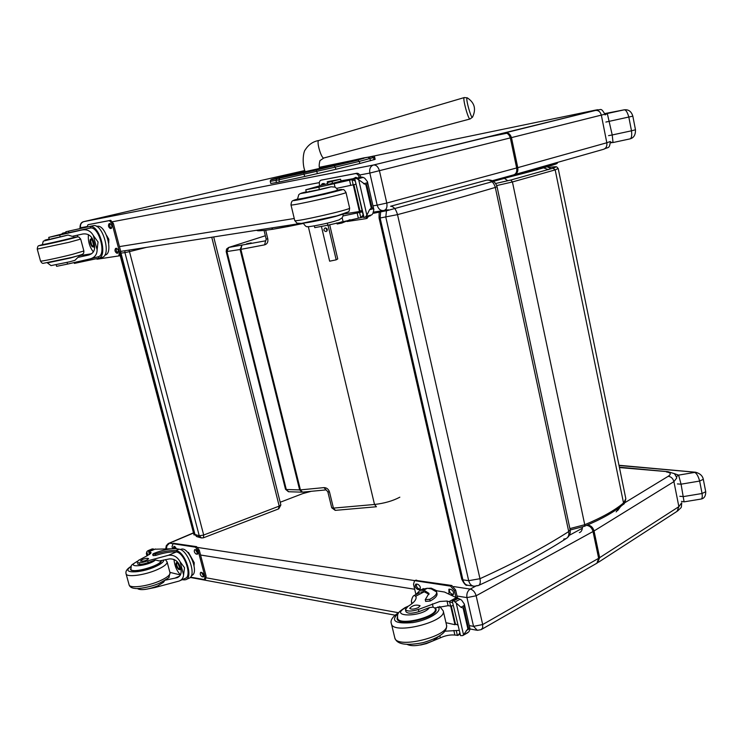 <?xml version="1.0" encoding="UTF-8"?>
<svg xmlns="http://www.w3.org/2000/svg" width="743" height="743" viewBox="0 0 743 743"><rect width="100%" height="100%" fill="white"/><g stroke="black" fill="none" stroke-linecap="round" stroke-linejoin="round"><path stroke-width="1.11" d="M265.353 235.745L228.612 247.484L265.353 235.735M265.604 240.825L264.619 244.856L240.871 249.369L241.902 245.366L240.1 249.499L226.949 251.552L228.742 247.447L265.604 240.825M246.527 243.871L251.171 242.887L246.527 243.871M308.326 226.634L374.518 504.469L333.431 508.11L329.511 492.033L327.821 491.755L323.948 487.612L300.413 489.888L240.871 249.369L240.1 249.499L299.643 489.916L286.296 489.516L226.949 251.552L226.197 251.589L285.488 489.238L288.451 491.736M120.933 251.348L120.849 251.933M121.035 253.084L124.926 252.611L124.926 250.725M128.929 250.103L129.477 251.636L146.352 247.4M124.926 252.611L129.477 251.636L203.693 535.034L199.254 535.787L124.926 252.611M213.696 236.933L280.863 504.943L279.201 506.104L203.693 535.034L203.387 537.811L201.529 537.96L199.254 535.787L194.685 534.356L120.998 254.199M278.449 508.844L279.201 506.104L211.755 237.24M121.053 253.419L195 534.588L197.257 536.762L198.818 536.595M619.504 507.385L616.161 511.89M494.727 180.066L493.528 181.422M541.248 167.026L548.455 169.618M280.185 502.259L307.918 491.625M120.171 255.564L194.034 534.969L120.459 255.388M194.034 534.969L194.787 534.681M334.081 165.884L335.325 167.138L359.333 161.37L358.089 160.135L276.758 178.673C271.139 179.797 269.904 179.927 273.071 179.054L304.992 171.187M276.489 182.537L279.433 181.951L278.913 179.797L275.969 180.382L276.489 182.537L270.777 183.484L270.257 181.348L275.969 180.382L276.758 178.673M270.257 181.348L270.666 179.982L279.702 178.079L278.913 179.797L335.325 167.138L335.836 169.293L359.826 163.497L359.333 161.37L358.089 160.135M359.343 161.37L374.686 157.265L375.159 159.336L359.826 163.497M279.674 178.088L303.683 172.868L304.704 176.49L317.391 173.602L316.36 169.998L358.107 160.135M304.704 176.49L279.433 181.951M335.836 169.293L317.391 173.602M80.736 228.277L80.606 227.785C80.03 224.711 81.071 222.668 83.718 221.655L83.727 221.655C81.247 222.148 80.003 224.219 80.003 227.869L87.052 226.569M83.866 221.618L250.131 182.982M166.451 548.51L166.98 545.706L169.58 543.161L168.865 543.244M380.722 210.984L380.119 217.996L379.079 218.052L461.756 579.215L462.917 579.846L380.119 217.996L397.514 214.634C395.973 209.192 393.66 206.396 390.586 206.257L486.804 180.103C490.956 179.899 493.789 182.341 495.302 187.431L497.058 186.734C495.479 181.747 492.098 179.527 486.916 180.075M566.946 538.071C569.64 535.907 570.698 533.102 570.113 529.666L568.701 531.57C569.277 534.923 568.414 537.273 566.11 538.61L563.686 539.112M476.746 585.595L478.232 585.595C480.117 584.787 480.702 582.493 479.969 578.704L468.703 580.692L462.917 579.846C463.827 583.246 465.629 585.075 468.322 585.354L473.133 586.078M318.636 186.149L305.772 189.799L318.84 187.143L319.406 189.558L306.339 192.196L305.772 189.799M327.459 182.592L340.573 179.202L341.009 181.106L327.914 184.515L327.459 182.592L332.567 180.967L328.118 181.561L327.226 181.794L327.663 183.67M349.99 219.696L341.78 223.076L337.164 223.987L336.932 222.965M340.953 180.837L357.346 177.967M318.84 187.143L351.903 179.648L355.284 181.051M351.987 179.639L353.185 184.831L356.018 184.208M354.727 178.636L361.507 177.029L363.253 177.438L364.729 178.218L367.432 181.626L366.736 184.738L365.946 184.942L358.693 179.722L366.875 215.21L365.212 217.207L363.699 217.467L354.727 178.636L364.033 217.42M365.593 217.105L371.844 214.82L372.847 213.585L373.859 209.656L367.432 181.617M366.736 184.738L371.937 207.399L373.859 209.656M366.875 215.21L369.54 209.749L371.937 207.399M340.573 179.202L328.118 181.561M353.259 184.812L359.436 211.523L343.229 214.077M362.157 210.789L359.436 211.523M353.9 184.691L359.956 210.919L362.129 210.678M353.185 184.831L336.588 188.369L335.019 187.115L331.099 186.781L319.406 189.558M356.213 178.348L361.535 177.02L356.176 178.357L358.693 179.722M356.176 178.357L355.061 178.58M314.345 225.891L314.753 227.627L327.812 225.231L360.782 217.653L363.132 215.033M327.319 223.132L327.812 225.231M362.408 211.894L343.025 215.944L342.189 217.792L343.025 221.386M367.655 216.538L365.862 218.683L347.055 221.516M336.95 223.039L336.18 223.16M319.481 185.053C319.016 182.369 319.555 180.735 321.106 180.159L355.433 173.602C357.16 173.574 358.432 174.874 359.25 177.493M321.078 185.304L322.276 183.67L324.31 183.493M353.408 178.58L355.916 177.354L357.42 177.958M321.106 180.159L356.835 173.258C358.572 173.23 359.835 174.531 360.652 177.168M369.039 216.157L366.197 218.581M322.453 184.97L323.261 183.484M354.745 178.366L355.451 177.447M297.599 199.319L296.996 199.644C296.095 200.805 339.69 190.951 338.269 190.319L337.582 190.292M303.293 223.151C305.113 226.011 306.543 227.163 307.593 226.606C305.633 227.451 321.691 224.878 333.774 221.507L338.994 219.9L342.189 217.792M343.136 214.105L343.025 215.944M319.221 186.799L310.36 188.666L319.221 186.799M419.498 592.7L414.445 595.329C413.08 595.747 412.068 597.66 411.399 601.068L412.003 603.65M414.445 595.329L416.043 596.796C416.572 599.62 413.888 602.814 408 606.372L405.418 609.492C407.034 611.563 411.353 611.563 418.374 609.483L418.885 611.647C411.863 613.727 407.545 613.727 405.929 611.638L405.418 609.492M415.885 594.576L419.999 590.397L423.854 590.081L428.98 593.416L425.247 599.666L429.751 599.313C434.701 596.62 436.986 594.159 436.605 591.948L431.265 588.883L427.346 588.27L422.089 589.31M411.399 601.068L411.706 603.883M435.825 590.657L444.5 592.032L457.094 598.041M418.374 609.483L439.847 601.477L447.007 601.041L452.645 602.749M449.524 601.403L450.602 606.056L453.304 605.582M452.181 600.725L457.734 598.05L461.589 600.112L464.31 604.031L463.808 607.672L463.112 608.053L460.929 607.272L456.221 603.01L463.539 634.791L462.74 635.59L460.567 635.646L452.181 600.725L460.567 635.646M463.028 635.423L468.87 631.801L470.068 629.145L464.31 604.031M463.808 607.672L468.471 627.974L470.068 629.145M463.539 634.791L468.471 627.974M420.742 592.06L424.244 591.781L429.036 594.316M436.605 591.948L437.005 593.657C437.386 595.877 435.101 598.347 430.16 601.041L425.646 601.393L425.247 599.666M450.667 606.065L454.976 624.705L445.967 622.699M455.905 624.194L454.976 624.705M451.307 606.084L455.45 624.009L457.799 625.058M450.602 606.056L448.085 605.684L434.562 608.025L433.15 607.124L429.482 607.598L418.885 611.647M458.394 598.31L453.639 600.864L456.221 603.01M453.639 600.864L452.533 600.836M420.566 645.008L426.417 643.605L440.32 637.847C445.354 635.544 450.212 634.606 454.883 635.051L457.911 635.376L459.676 633.203M459.025 630.389L444.881 631.206M427.949 588.363L431.191 588.159L436.949 590.834M415.922 594.493L413.517 584.286L414.501 580.822L415.318 580.757L450.546 586.134L454.391 590.657L455.821 596.889M419.071 589.682L417.696 589.459C415.179 587.824 414.566 586.032 415.848 584.072L417.789 584.239C420.315 585.874 420.937 587.667 419.646 589.636L420.232 589.088M448.986 593.443L448.874 589.218L450.945 589.385C453.574 591.056 454.214 592.895 452.868 594.92L452.589 594.985M415.448 580.339L451.79 585.484L455.635 589.998L457.474 598.004M420.25 589.032L418.931 588.827C416.962 587.862 416.145 586.264 416.489 584.035M453.49 594.316L452.023 594.084C449.952 593.09 449.106 591.447 449.496 589.162M397.421 616.69L397.087 618.705C398.034 627.343 439.048 617.154 435.965 609.065L435.166 607.774M418.374 607.625L420.111 605.749C416.126 604.403 412.671 605.257 409.737 608.322C411.204 609.613 414.083 609.39 418.374 607.625M177.948 577.33L177.196 577.664C180.772 576.094 181.914 572.927 180.633 568.172C178.831 561.782 175.116 558.69 169.478 558.894L159.439 560.965L155.482 559.999L148.182 562.535L147.727 560.844L168.503 555.262C173.546 554.705 177.41 556.869 180.085 561.736L184.524 567.708L183.577 574.85L180.085 561.736M183.577 574.85C183.41 577.896 181.905 579.967 179.054 581.072L154.934 587.527L154.813 587.063M165.271 580.172L177.196 577.664M186.317 579.429L188.88 578.286C197.044 576.494 188.146 549.839 179.137 549.188L176.658 548.798C170.537 548.325 162.903 549.885 153.755 553.47L152.714 554.259L155.352 554.055C163.776 551.371 170.63 550.21 175.915 550.572L179.137 549.188M152.714 554.269L153.077 555.606L155.714 555.411C164.138 552.718 170.992 551.557 176.277 551.928L176.936 552.068L176.574 550.702L175.915 550.572M176.574 550.702C185.555 552.551 193.542 578.008 185.704 579.698L184.329 579.874L184.06 578.843M182.174 579.689L184.329 579.874M154.832 549.207L171.419 548.808M147.801 555.448L146.808 551.789L147.411 551.074L153.411 548.947L153.615 549.69M146.808 551.789L146.352 553.563L146.965 555.838M176.936 552.068C185.081 553.86 192.242 576.837 185.156 578.36L180.02 580.645M169.896 572.37L180.419 574.933M180.493 574.785C176.797 571.051 174.624 565.925 173.983 559.395M180.995 569.983L180.521 569.314M177.382 561.875L176.017 563.203M153.411 548.947L151.99 548.993M187.654 552.337L188.49 552.476L194.239 562.748L194.062 565.451M188.49 552.476L187.979 552.69M194.239 562.748L193.486 563.073M147.727 560.844C141.894 562.85 138.3 563.268 136.963 562.089L138.662 560.259L147.476 555.606L151.126 552.662L148.73 551.752L149.417 554.584M145.424 589.385L154.934 587.527M180.493 549.523L181.032 549.281C188.852 546.021 199.821 573.54 191.499 575.537L191.425 575.565M173.602 543.309L196.589 546.653L199.291 550.201L206.127 576.196L205.579 579.066L204.576 579.521M172.617 548.705L172.06 546.634L172.97 543.718L195.428 547.154L198.13 550.693L204.975 576.707L204.436 579.586L190.524 577.135M200.963 572.333L201.882 572.491C203.703 573.893 204.195 575.37 203.368 576.921L202.133 576.772C200.322 575.37 199.83 573.893 200.656 572.351L200.963 572.333M194.982 549.625L195.901 549.764C197.731 551.157 198.223 552.643 197.369 554.222L196.161 554.092C194.332 552.69 193.839 551.204 194.694 549.644L194.982 549.625M173.351 548.668L173.881 546.346L174.754 546.476L176.528 548.78M203.814 576.354L201.362 572.398M197.814 553.674L195.4 549.69M174.679 548.65L174.326 546.411M177.753 562.934L177.168 562.692C173.806 562.33 178.654 572.361 179.982 568.506L177.753 562.934L177.075 562.869C176.026 565.479 176.825 567.494 179.481 568.915L180.029 568.302M178.654 563.593L177.103 562.46L175.989 563.287L178.366 569.259C179.982 569.9 180.512 568.869 179.964 566.166M177.698 562.256L176.788 562.135M178.636 569.407L179.769 569.64L180.605 568.061M161.203 560.519L161.305 560.779C161.426 562.349 158.928 564.281 153.82 566.565C141.449 571.116 133.675 572.138 130.508 569.621L130.787 568.506M164.584 580.608L163.571 582.233L157.572 585.967C141.439 592.078 137.576 588.707 137.371 588.502M139.647 563.881L138.811 564.439M148.182 562.535C142.35 564.55 138.765 564.959 137.418 563.77L137.436 563.816M142.424 559.488L140.39 561.03C143.418 561.55 146.157 560.761 148.609 558.68C147.764 558.021 145.702 558.29 142.424 559.488M89.132 254.905L88.417 255.09C93.85 253.549 95.736 249.462 94.064 242.85C92.188 236.172 88.408 233.218 82.705 234.008L72.22 236.33L68.068 235.039L60.192 236.887L59.691 235.039L81.711 230.033C86.792 229.03 90.655 230.85 93.321 235.494L98.039 242.014L97.119 249.778L93.321 235.494M97.119 249.778C97.045 254.803 94.519 257.877 89.559 259.001L67.539 264.09L67.093 262.437M82.622 254.812L78.842 255.527L78.897 256.957L77.885 257.412L88.417 255.09M98.81 258.192L101.763 257.431C111.859 256.484 103.026 223.197 93.284 225.686L65.858 231.742L93.209 225.696M65.858 231.742L66.248 233.209L90.72 227.952L90.321 226.466L89.689 226.541M90.321 226.466C99.757 225.333 107.939 256.251 98.763 258.211L98.373 256.734L90.544 258.75M74.133 262.474L74.384 263.394L98.763 258.211M78.888 255.768L82.687 255.016M61.697 234.091L62.561 233.209L66.034 232.42M90.72 227.952C99.237 227.07 106.583 254.83 98.373 256.734M91.649 253.744L82.724 255.174L82.464 254.208M77.82 236.868L77.365 235.178M93.377 251.979C89.522 246.843 87.869 241.066 88.436 234.63M94.621 248.023L93.962 246.852M91.63 238.67L91.584 237.444M102.98 229.169L103.37 229.838M106.667 235.55L108.803 239.255L108.729 243.072M108.803 239.255L107.995 239.45M59.691 235.039L48.741 237.388L62.886 233.794M56.208 264.87L56.607 266.328L67.539 264.09M97.138 226.327L96.664 226.439L97.138 226.327C105.998 224.061 113.995 254.217 104.809 255.09L104.791 255.09M87.042 226.912L88.027 224.692L110.707 220.299L113.382 223.522L120.821 251.821L120.013 255.611L118.908 255.898M88.027 224.692L109.444 220.606L112.119 223.829L119.567 252.146L118.759 255.936L97.212 259.186L96.088 258.713M115.602 248.413L116.484 248.273C118.453 249.62 118.889 251.236 117.775 253.112L116.874 253.252C114.914 251.896 114.487 250.289 115.592 248.413L115.602 248.413M109.091 223.699L109.973 223.532C111.952 224.878 112.369 226.504 111.246 228.407L110.363 228.565C108.404 227.219 107.976 225.593 109.091 223.699M116.874 253.252L118.109 252.936C116.382 251.961 115.852 250.41 116.521 248.264M111.534 228.268C109.806 227.144 109.323 225.566 110.075 223.522M92.169 239.803L91.37 239.58C89.894 242.153 90.488 244.363 93.144 246.212L93.832 245.617M91.045 239.367C88.12 239.933 92.141 249.49 93.757 245.803L92.141 239.775L91.045 239.367M90.98 239.125L90.135 239.905L91.872 246.36C95.438 249.351 94.129 238.624 90.98 239.125M92.996 239.868L91.157 238.782L90.247 239.627L92.104 246.546L93.358 247.001L94.51 245.079M74.003 237.528L65.746 239.915L42.425 244.791M77.885 257.412L74.932 260.338L69.675 261.787L74.829 260.366M60.192 236.887L51.434 238.847M54.759 235.847L61.065 234.491L54.759 235.847M604.811 113.577L623.962 109.871C625.764 109.555 627.389 111.979 628.829 117.143L631.494 130.805L612.223 134.966L613.021 142.535L610.449 142.173M608.563 135.635L612.223 134.966L607.3 113.521L624.166 109.834M635.479 129.784L631.494 130.805C632.079 136.062 631.457 138.783 629.637 138.969L613.086 142.526L629.637 138.969C633.668 138.114 635.609 135.059 635.479 129.784L632.832 116.159C631.336 111.311 628.383 109.212 623.962 109.871L607.17 113.549L605.108 114.933M607.3 113.521L604.895 113.902L607.3 113.521M619.03 465.499L695.931 472.279M681.442 501.376L684.089 501.85L681.062 484.176L678.6 475.121L694.64 472.418C696.581 473.189 698.253 476.068 699.646 481.065L703.315 479.319C702.609 475.836 700.045 473.477 695.615 472.232L618.984 465.276M677.393 483.925L681.062 484.176L699.646 481.065L702.07 493.501C702.553 497.281 702.079 499.147 700.677 499.12L700.668 499.12M673.418 473.31L678.6 475.121L676.418 476.672M464.291 97.556L467.282 97.835C474.591 102.683 476.347 109.091 472.557 117.069C471.415 120.19 464.96 96.664 467.282 97.835L467.366 97.872M321.478 226.661L329.641 261.192L336.189 259.836L328.016 225.175M326.075 231.537C323.604 230.906 323.261 229.717 325.053 227.962C327.635 228.435 328.034 229.615 326.251 231.491L326.075 231.537M329.688 224.776L337.731 258.926L336.189 259.836M325.74 227.887L327.161 230.794M496.9 179.964C498.572 179.444 498.46 179.314 496.584 179.574L550.517 165.104C553.052 164.277 553.684 163.859 552.411 163.85C553.684 163.859 553.052 164.277 550.517 165.104L491.634 181.413M517.945 174.15L491.606 181.394M555.699 162.912C557.9 162.819 557.891 163.219 555.68 164.101C545.873 167.389 530.353 171.707 509.104 177.066L387.409 210.548L373.859 213.213L388.32 209.777M383.416 211.161L378.716 211.885M264.071 230.469L266.161 239.051L267.786 238.847C268.279 242.032 267.22 244.029 264.619 244.856M265.697 230.274L267.786 238.847M329.511 492.033C328.527 489.126 326.669 487.649 323.948 487.612M325.796 489.916L302.475 492.145L300.413 489.888L299.643 489.916L302.299 492.163M301.797 492.154L288.767 491.745L285.488 489.238M327.821 491.727L331.74 507.803L333.431 508.11L335.409 510.357L376.274 506.763M376.441 506.754L374.518 504.469C384.4 503.345 392.843 500.912 399.827 497.188M582.466 527.047C582.271 530.158 581.24 532.016 579.364 532.62M507.813 180.772L503.457 177.67M283.872 176.983L363.568 158.389M280.668 177.586L283.807 176.992M363.726 158.352L359.603 159.504M286.817 176.388L285.656 176.072L281.244 177.271M364.005 158.268L357.327 159.439L356.556 160.284M294.795 174.698L293.782 174.048L285.591 176.091M357.327 159.439L341.929 162.791L342.337 163.701M293.782 174.048L281.309 177.261M360.299 158.835L329.864 165.531L330.301 166.581M329.864 165.531L341.929 162.791M319.564 167.742L363.708 157.915L371.899 156.559L368.333 157.562M370.46 160.785L369.977 158.677L368.398 157.553L371.899 156.559M374.017 159.754L373.534 157.665L371.964 156.55C373.45 155.807 374.361 156.039 374.686 157.265M288.061 226.531L303.385 223.429L273.034 229.225L288.061 226.531L286.974 225.547M271.483 227.962L273.062 229.215C255.286 231.918 257.347 230.284 256.632 230.265M603.92 149.194C608.415 146.659 609.409 149.389 610.356 141.486L606.817 142.767C607.226 146.241 606.074 148.442 603.381 149.352L514.927 174.512M319.481 167.286L594.641 110.289C598.895 109.462 599.202 109.509 595.542 110.428L595.645 110.41C598.505 110.243 600.409 111.859 601.366 115.267L606.817 142.767L517.769 167.649C518.27 171.392 517.147 173.723 514.407 174.661L514.054 174.754M595.542 110.428L505.574 132.765C508.509 132.626 510.497 134.39 511.565 138.059L517.769 167.649L516.645 167.955C517.165 171.698 516.144 174.011 513.599 174.884L492.321 180.725M505.481 132.783L504.757 132.969C507.488 132.867 509.382 134.659 510.422 138.347L516.645 167.955L386.787 203.053C387.447 207.111 386.527 209.572 384.038 210.445L383.694 210.52C380.565 210.873 378.391 209.089 377.175 205.17L372.986 205.848M386.787 203.053L377.175 205.17L369.838 173.073L604.96 114.199C600.567 107.159 601.514 109.973 595.645 110.41L373.655 164.983C376.357 164.946 378.298 166.924 379.478 170.927L386.787 203.053M294.256 218.507L119.447 246.602M250.159 182.973L304.816 170.528M504.673 132.978L373.33 165.057C370.376 166.283 369.206 168.958 369.838 173.073L359.714 174.986M373.58 165.002L83.727 221.655M112.639 221.72L319.341 182.62M373.45 165.03L83.829 221.628M302.754 493.603L311.261 491.299M619.448 467.561L668.366 471.74M666.517 471.963C670.873 472.641 671.431 474.08 668.208 476.291C671.096 476.653 673 478.436 673.91 481.64L676.808 477.898C675.294 474.703 674.226 473.207 673.585 473.412L667.892 471.684L619.374 467.189M588.075 525.106C591.038 525.58 593.025 527.53 594.038 530.966L673.91 481.64L678.87 506.661L598.644 558.309L482.681 624.547L476.142 595.775L594.038 530.966L599.647 557.696L597.446 562.888M668.208 476.291L624.742 502.77M587.36 525.515C590.137 526.1 592.032 528.106 593.025 531.561L598.644 558.309L596.926 563.185L481.659 629.349M475.501 586.236L470.3 589.06C473.077 589.812 475.028 592.06 476.142 595.775L466.966 597.613C466.409 593.787 467.477 590.945 470.18 589.088L453.732 586.571M582.354 528.236L569.342 535.304M200.554 555.021L414.687 589.255M457.019 596.025L466.966 597.613L473.542 626.358L469.251 625.587M414.873 580.636L197.87 547.48M172.803 543.653L169.58 543.161M169.599 543.133L193.236 533.149M482.681 624.547L473.542 626.358L477.34 630.324L481.148 629.646L482.681 627.779L482.681 624.547M398.406 612.715L206.294 577.831M598.44 562.256L677.031 511.36L678.87 506.661L681.712 502.751M623.173 504.432C624.204 504.404 625.086 502.482 625.82 498.664L622.922 504.646C614.331 511.955 601.486 519.171 584.416 526.295M496.723 185.574L512.429 181.961L555.179 169.887L623.535 502.955C614.981 510.255 602.053 517.509 584.741 524.725L584.286 526.35L570.178 529.982M510.84 180.02L495.627 183.493L510.822 180.029L553.024 168.178L510.84 180.02L512.429 181.961L584.741 524.725L569.89 528.598M553.024 168.178C557.482 166.646 556.368 166.386 549.671 167.37C556.451 166.367 557.538 166.646 552.959 168.197L555.179 169.887L558.197 168.485L556.721 166.896C555.17 166.98 558.977 166.209 549.736 167.361L549.142 167.658M495.627 183.493L510.682 180.057M510.803 180.029L552.653 168.299M549.95 167.333L548.826 167.5M386.574 209.749L385.803 217.151L468.703 580.692C469.622 584.109 471.424 585.948 474.127 586.227L478.232 585.595C513.162 569.565 542.455 553.906 566.11 538.61M495.302 187.431L568.701 531.57C544.953 546.839 515.382 562.544 479.969 578.704L397.514 214.634C436.16 204.381 468.749 195.316 495.302 187.431M354.801 178.924L351.903 179.648L354.801 178.924M371.844 214.82L366.494 216.287M373.488 208.69L369.54 209.749M365.946 184.942L371.156 207.613M367.534 182.75L363.568 183.762M341.483 221.795L341.78 223.076M332.084 181.617L332.539 183.54M363.253 177.438L357.857 178.794M334.174 183.484L335.019 187.115M349.526 180.094L350.733 185.276M357.123 212.907L358.321 218.043M359.593 212.507L360.782 217.653M363.559 216.882L360.903 217.615M327.709 183.66L319.137 185.787M355.395 173.611L356.789 173.268M297.683 199.672L297.534 199.059C273.535 206.127 362.278 186.066 337.517 190.022C338.892 190.626 296.661 200.173 297.534 199.059L298.797 194.629C300.46 193.737 298.092 193.867 305.494 192.743L331.099 186.781M290.987 204.901C289.742 206.554 347.984 193.375 345.987 192.456C344.603 190.199 343.6 189.242 342.978 189.576L324.087 194.36L292.983 200.675C291.934 200.796 291.275 202.207 290.987 204.901L294.739 220.532C293.587 222.584 351.699 209.387 349.619 208.077L345.987 192.465M309.627 191.211L309.729 191.675M330.969 186.818C322.36 189.53 287.309 196.644 306.255 191.843M304.128 223.03C311.187 222.185 321.635 219.993 335.483 216.445L342.328 214.346M423.854 590.081L427.346 588.27M456.676 597.511L449.441 601.384M467.849 632.692L463.084 635.367M469.799 628.578L466.279 630.547M463.112 608.053L467.774 628.364M464.468 605.35L460.929 607.272M422.925 589.97L423.324 591.66M429.751 599.313L430.16 601.041M460.158 599.192L455.348 601.774M439.837 635.776L440.32 637.847M432.389 603.873L433.15 607.124M447.007 601.041L448.085 605.684M453.824 630.445L454.883 635.051M456.332 630.863L457.4 635.469M424.244 591.781L415.82 596.165M417.696 589.459L418.931 588.827M451.391 594.419L452.023 594.084M452.394 594.892L453.471 594.316M454.391 590.657L455.635 589.998M450.546 586.134L451.79 585.484M415.318 580.757L416.563 580.125M398.443 613.133C390.224 620.897 394.96 624.055 412.671 622.606C428.776 620.154 443.172 611.025 438.026 606.808M398.935 612.39C392.536 616.662 390.019 620.424 391.394 623.683C392.629 635.302 447.407 621.677 443.209 610.839L439.68 606.381M391.394 623.683L394.756 637.698C396.075 649.633 450.732 635.989 446.469 624.835L443.227 610.876M429.482 607.598C422.526 617.47 387.382 617.275 405.882 607.579L407.034 607.003M434.952 607.858L435.268 608.814C438.249 616.653 398.517 626.516 397.598 618.148C397.384 613.291 397.579 612.585 405.009 607.644L408.52 606.065M155.714 555.411L155.352 554.055M179.62 576.085L174.661 578.277M152.519 548.91L148.219 550.721M153.337 549.811L153.16 549.142M149.482 551.436L149.297 550.767M150.625 553.674L150.179 552.012M149.575 554.482L148.841 551.752M155.454 548.984L148.888 551.752M148.749 551.743L148.516 550.888M176.277 551.928L168.503 555.262M195.428 547.154L196.589 546.653M198.13 550.693L199.291 550.201M202.133 576.772L203.285 576.262M203.062 576.94L203.684 576.661M196.161 554.092L197.313 553.591M197.081 554.241L197.675 553.981M172.97 543.718L174.113 543.235M204.975 576.707L206.127 576.196M163.646 559.953C164.017 561.773 161.157 564.048 155.055 566.788C139.73 573.67 120.227 573.447 131.019 566.658M170.008 572.76L170.036 572.872C170.221 575.036 166.934 577.655 160.163 580.747C147.736 586.413 129.31 588.735 129.068 584.732L126.087 573.847M167.073 561.819L167.101 561.922C167.277 564.03 163.971 566.603 157.182 569.658C144.709 575.249 126.264 577.627 126.059 573.726C125.372 571.218 127.072 568.757 131.139 566.342M155.482 559.999C148.294 566.305 123.821 568.311 137.102 561.541M161.064 561.819L160.748 560.631C162.494 565.2 131.214 574.172 130.898 569.166C131.79 564.346 129.366 566.426 137.344 561.244M68.904 232.652L68.514 231.175M77.04 262.873L76.761 261.852M89.253 254.868L88.296 255.118M66.025 232.383L62.561 233.209M66.127 232.754L63.044 233.497M90.079 228.017L81.6 230.061M112.119 223.829L113.382 223.522M119.567 252.146L120.821 251.821M73.966 237.37C79.547 236.376 77.198 237.156 66.926 239.701C50.738 243.676 31.578 247.521 42.379 244.642M72.285 254.394C58.651 257.858 39.825 261.805 40.521 261.072C41.608 262.911 42.565 263.654 43.391 263.301L71.718 257.44C84.674 254.041 81.814 254.375 83.058 253.781C83.541 253.865 83.82 252.926 83.875 250.985L72.285 254.394M69.034 242.311L37.243 249.091C37.512 246.676 38.134 245.543 39.1 245.692L66.926 239.701C81.888 235.819 76.594 236.971 78.934 237.101L80.69 239.079L69.034 242.311M47.403 262.864L70.381 258.007L78.786 255.536M68.022 235.048C59.551 237.379 34.94 242.571 49.187 239.023M74.059 237.723L73.938 237.296C74.746 237.63 41.459 245.283 42.36 244.549L42.481 244.995M488.188 137.009L506.81 133.248L488.225 137M605.879 122.056L632.832 116.159M679.836 496.296L683.504 496.575L702.07 493.501L705.72 491.727L703.315 479.356M469.985 118.991L323.985 157.953C321.552 159.485 316.091 141.198 318.784 140.501L318.914 140.464M323.855 157.99L319.964 160.609C319.035 164.203 318.942 166.803 319.685 168.401L305.132 171.67C301.621 162.596 303.59 151.117 305.271 149.78C308.549 144.588 313.054 141.495 318.784 140.501L464.199 97.584C462.322 98.02 468.499 120.468 470.078 118.964L472.483 117.19M228.612 247.484L226.559 249.044L226.197 251.589M266.161 239.06L265.845 240.751M331.74 507.803L335.232 510.376M280.863 504.943L278.764 508.844L203.489 537.774M200.991 537.811L197.257 536.762M194.694 534.375L196.737 536.613M617.647 510.59L620.609 506.531M550.99 168.828C547.693 166.822 545.306 165.977 543.811 166.293M303.692 172.868L316.369 169.998M383.054 210.622L373.692 212.08M299.996 223.532L120.71 251.385M118.49 251.728L116.827 251.988M80.142 228.407L80.003 227.869M165.782 548.51L166.274 545.715L168.206 543.588L193.189 532.972M303.933 493.157L310.5 491.374M190.227 577.45L395.081 615.176M470.031 628.977L476.607 630.194M681.749 502.927C680.922 509.085 682.566 505.937 677.616 510.989M558.207 168.522L625.82 498.664M552.959 168.187L554.649 167.602M379.079 218.052C378.976 213.306 379.264 210.984 379.933 211.105M461.756 579.215C464.171 583.979 466.037 585.986 467.366 585.215M497.058 186.744L570.113 529.666M365.528 217.123L370.469 215.767M360.875 217.625L363.559 216.891M367.237 218.303L366.141 218.609M356.835 173.258L355.433 173.602M294.739 220.532L296.996 223.188L301.472 223.402L336.969 215.851L348.374 211.829C348.978 211.904 349.386 210.65 349.619 208.077M336.755 188.332L337.666 190.635M423.464 588.595L419.999 590.397M458.162 635.237L459.917 634.253M415.746 580.19L414.501 580.822M394.756 637.698C396.121 642.258 401.22 646.921 423.287 642.602C444.825 636.101 447.332 629.479 446.469 624.835M435.742 610.848L435.268 608.814M398.081 620.173L397.598 618.148M438.481 636.621L433.169 640.763C421.17 645.686 412.504 646.902 407.155 644.422M147.894 550.721L152.101 548.947M148.73 551.752L155.12 549.058M181.032 549.281L180.41 549.551M173.732 543.263L172.58 543.746M179.927 569.575L180.865 569.166M129.106 584.862C129.765 586.979 131.78 588.168 135.152 588.428C137.873 589.125 151.191 587.072 159.782 583.06C167.11 578.955 170.175 576.93 168.986 576.967L170.036 572.872L167.101 561.922L165.42 559.581M131.26 570.466L130.926 569.249M93.284 225.686L89.764 226.531M48.741 237.388L49.298 239.422M90.144 228.008L81.711 230.033M120.013 255.611L118.88 255.908M93.488 246.973L94.649 246.685M91.157 238.782L92.281 238.512M83.875 250.985L80.69 239.079M40.521 261.072L37.252 249.1M47.357 262.873L51.016 265.604L69.675 261.787M73.353 236.079L73.938 237.296M68.068 235.039L43.28 241.141L42.36 244.549M610.458 142.814L612.102 142.628M700.974 499.073C704.16 498.544 705.748 496.11 705.729 491.773M684.154 501.841L700.677 499.12M319.815 169.051L319.685 168.401M305.317 172.339L305.132 171.67"/></g></svg>

